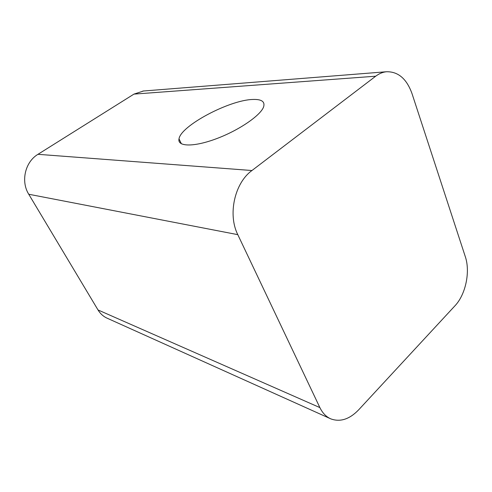 <?xml version="1.0" encoding="UTF-8"?>
<svg xmlns="http://www.w3.org/2000/svg" width="492" height="492" viewBox="0 0 492 492"><rect width="100%" height="100%" fill="white"/><g stroke="black" fill="none" stroke-linecap="round" stroke-linejoin="round"><path stroke-width="0.74" d="M252.74 99.47C261.424 99.126 265.071 101.518 263.675 106.666C261.067 115.134 239.081 130.288 216.369 138.732C193.633 147.28 177.138 146.77 179.008 138.867C180.748 125.774 229.383 100.017 252.74 99.47M375.691 76.205L251.953 170.521C234.623 182.963 227.612 214.524 237.796 234.653L319.88 407.597C322.574 413.139 326.27 416.921 330.968 418.938C340.359 422.265 349.591 419.227 358.674 409.818L454.989 305.766C465.69 294.542 470.463 271.695 465.297 256.633L412.019 93.634C406.687 78.788 398.163 71.494 386.441 71.746C382.696 72.139 379.117 73.622 375.691 76.205L133.965 94.107L143.51 90.995M330.181 418.581L107.496 318.355C103.541 316.639 100.386 313.834 98.013 309.954L28.745 194.242C20.596 181.345 25.104 161.936 37.97 154.316L133.965 94.107M98.013 309.954L319.88 407.597M28.745 194.242L237.796 234.653M37.97 154.316L251.953 170.521M179.008 138.867L181.4 143.818M142.828 91.051L386.441 71.746"/></g></svg>
